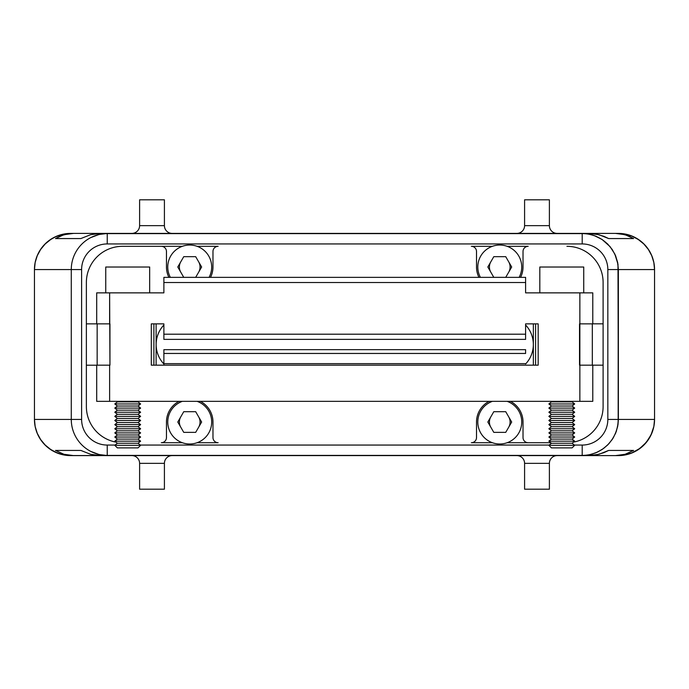 <?xml version="1.0" encoding="UTF-8"?>
<svg xmlns="http://www.w3.org/2000/svg" width="689" height="689" viewBox="0 0 689 689"><rect width="100%" height="100%" fill="white"/><g stroke="black" fill="none" stroke-linecap="round" stroke-linejoin="round"><path stroke-width="1.03" d="M617.938 233.399L625.087 234.096L631.951 236.155L638.281 239.496L643.827 243.992L648.383 249.478L651.76 255.731L653.844 262.518L654.55 269.571A36.172 36.172 0 0 0 618.377 233.399L70.623 233.399L617.938 233.399L615.527 233.399L620.419 233.726L627.36 235.449L633.587 238.566L608.663 238.566L603.917 236.336L596.493 234.139L581.766 233.399L588.914 234.096L595.778 236.155L602.108 239.496L607.655 243.992L612.211 249.478L615.587 255.731L617.671 262.518L618.377 269.571L654.55 269.571L653.844 262.518L651.76 255.731L648.383 249.478L643.827 243.992L638.281 239.496L631.951 236.155L625.087 234.096L617.938 233.399M654.55 419.429L653.844 426.482L651.76 433.269L648.383 439.522L643.827 445.008L638.281 449.504L631.951 452.845L625.087 454.904L618.377 455.601A36.172 36.172 0 0 0 654.55 419.429L618.377 419.429L617.671 426.482L615.587 433.269L612.211 439.522L607.655 445.008L602.108 449.504L595.778 452.845L588.914 454.904L581.766 455.601L596.493 454.861L603.917 452.664L608.663 450.434L633.587 450.434L625.112 454.284L615.527 455.601L623.312 455.214L631.951 452.845L639.754 448.479L646.239 442.372L651.036 434.897L653.844 426.482L654.55 419.429L654.55 269.571L618.377 269.571L618.377 419.429L654.55 419.429A36.172 36.172 0 0 1 618.377 455.601L73.525 455.601L63.948 454.284L55.482 450.434L80.854 450.434L90.543 454.284L100.534 455.601L107.906 455.601L99.078 454.533L90.767 451.398A35.966 35.966 0 0 0 107.243 455.395L107.243 445.06L115.08 445.06L107.243 445.06A25.631 25.631 0 0 1 81.612 419.429L81.612 269.571A25.631 25.631 0 0 1 107.243 243.94L107.243 233.605A35.966 35.966 0 0 0 71.277 269.571L81.612 269.571L71.277 269.571L71.277 419.429L81.612 419.429A25.631 25.631 0 0 0 107.243 445.06L107.243 455.395L582.205 455.395A35.966 35.966 0 0 0 618.171 419.429L618.171 269.571A35.966 35.966 0 0 0 582.205 233.605L107.243 233.605L107.243 243.94L582.205 243.94L582.205 233.605L582.205 243.94A25.631 25.631 0 0 1 607.836 269.571L618.171 269.571L607.836 269.571L607.836 419.429L618.171 419.429L607.836 419.429A25.631 25.631 0 0 1 582.205 445.06L582.205 455.395L582.205 445.06A25.631 25.631 0 0 0 607.836 419.429L607.836 269.571A25.631 25.631 0 0 0 582.205 243.94L107.243 243.94A25.631 25.631 0 0 0 81.612 269.571L81.612 419.429L71.277 419.429A35.966 35.966 0 0 0 90.767 451.398A35.966 35.966 0 0 1 71.277 419.429L71.363 421.875L71.277 419.429L34.45 419.429A36.172 36.172 0 0 0 70.623 455.601L63.931 454.904L57.058 452.845L50.728 449.504L45.173 445.008L40.625 439.522L37.24 433.269L35.156 426.482L34.45 419.429L35.156 426.482L37.24 433.269L40.625 439.522L45.173 445.008L50.728 449.504L55.413 452.13L62.174 454.516L69.279 455.558L618.377 455.601L70.623 455.601A36.172 36.172 0 0 1 34.45 419.429L71.277 419.429L71.277 269.571A35.966 35.966 0 0 1 90.767 237.602L99.078 234.467L107.906 233.399L100.534 233.399L90.543 234.716L80.854 238.566L55.482 238.566L61.7 235.449L68.642 233.726L73.525 233.399L70.623 233.399A36.172 36.172 0 0 0 34.45 269.571L35.156 262.518L37.24 255.731L40.625 249.478L45.173 243.992L50.728 239.496L55.413 236.87L62.174 234.484L69.279 233.442L62.174 234.484L55.413 236.87L50.728 239.496L45.173 243.992L40.625 249.478L37.24 255.731L35.156 262.518L34.45 269.571L71.277 269.571L71.363 267.125L71.277 269.571L34.45 269.571L34.45 419.429L34.45 269.571A36.172 36.172 0 0 1 70.623 233.399L618.377 233.399A36.172 36.172 0 0 1 654.55 269.571L654.55 419.429M140.323 445.06L549.15 445.06L140.323 445.06M574.393 445.06L582.205 445.06L574.393 445.06M582.205 455.395L107.243 455.395A35.966 35.966 0 0 1 90.767 451.398L99.078 454.533L107.906 455.601L583.566 455.558L590.662 454.516L597.423 452.13L603.581 448.479L608.895 443.725L613.167 438.023L616.242 431.615L617.981 424.734L618.377 419.429L617.981 264.266L614.864 254.103L610.066 246.628L602.108 239.496L594.099 235.517L587.14 233.786L581.766 233.399L107.906 233.399L99.078 234.467L90.767 237.602A35.966 35.966 0 0 1 107.243 233.605L582.205 233.605A35.966 35.966 0 0 1 618.171 269.571L618.171 419.429A35.966 35.966 0 0 1 582.205 455.395M589 233.399L100.534 233.399L589 233.399L598.991 234.716L608.663 238.566L633.587 238.566L625.112 234.716L615.527 233.399L73.525 233.399L63.948 234.716L55.482 238.566L80.854 238.566L90.543 234.716L100.534 233.399L589 233.399M100.534 455.601L589 455.601L100.534 455.601L90.543 454.284L80.854 450.434L55.482 450.434L63.948 454.284L73.525 455.601L615.527 455.601L625.112 454.284L633.587 450.434L608.663 450.434L598.991 454.284L589 455.601L100.534 455.601M80.854 450.434L55.482 450.434L80.854 450.434M608.663 450.434L633.587 450.434L608.663 450.434M557.143 233.399A7.751 7.751 0 0 1 549.391 225.647L524.587 225.647A7.751 7.751 0 0 1 516.836 233.399A7.751 7.751 0 0 0 524.587 225.647L549.391 225.647L549.391 199.81L524.587 199.81L524.587 225.647L524.587 199.81L549.391 199.81L549.391 225.647A7.751 7.751 0 0 0 557.143 233.399M549.391 463.352A7.751 7.751 0 0 1 557.143 455.601A7.751 7.751 0 0 0 549.391 463.352L524.587 463.352L549.391 463.352L549.391 489.19L524.587 489.19L549.391 489.19L549.391 463.352M516.836 455.601A7.751 7.751 0 0 1 524.587 463.352L524.587 489.19L524.587 463.352A7.751 7.751 0 0 0 516.836 455.601M164.413 463.352A7.751 7.751 0 0 1 172.164 455.601A7.751 7.751 0 0 0 164.413 463.352L139.609 463.352L164.413 463.352L164.413 489.19L139.609 489.19L164.413 489.19L164.413 463.352M131.857 455.601A7.751 7.751 0 0 1 139.609 463.352L139.609 489.19L139.609 463.352A7.751 7.751 0 0 0 131.857 455.601M172.164 233.399A7.751 7.751 0 0 1 164.413 225.647L139.609 225.647A7.751 7.751 0 0 1 131.857 233.399A7.751 7.751 0 0 0 139.609 225.647L164.413 225.647L164.413 199.81L139.609 199.81L139.609 225.647L139.609 199.81L164.413 199.81L164.413 225.647A7.751 7.751 0 0 0 172.164 233.399M525.604 325.01A28.421 28.421 0 0 1 525.604 363.99A28.421 28.421 0 0 0 525.604 325.01A28.421 28.421 0 0 1 525.604 363.999A28.421 28.421 0 0 0 525.604 324.993M159.09 357.143A28.421 28.421 0 0 1 163.879 325.036A28.421 28.421 0 0 0 159.09 357.143M489.431 267.005A10.335 10.335 0 0 1 490.809 261.837A10.335 10.335 0 0 0 490.809 272.172A10.335 10.335 0 0 1 489.431 267.005M508.715 261.837A10.335 10.335 0 0 1 510.101 267.005A10.335 10.335 0 0 0 508.715 261.837M477.804 267.005A21.962 21.962 0 0 1 499.766 245.043A21.962 21.962 0 0 1 521.728 267.005A21.962 21.962 0 0 0 499.766 245.043A21.962 21.962 0 0 0 480.397 277.357A21.962 21.962 0 0 1 477.804 267.005M519.136 277.357A21.962 21.962 0 0 0 521.728 267.005A21.962 21.962 0 0 1 519.136 277.357M511.694 267.005L505.726 277.34L493.798 277.34L487.829 267.005L493.798 256.67L505.726 256.67L511.694 267.005L505.726 256.67L511.694 267.005L505.726 256.67L493.798 256.67L487.829 267.005L493.798 256.67L487.829 267.005L493.798 277.34L505.726 277.34L493.798 277.34L505.726 277.34L511.694 267.005M487.829 267.005L493.798 277.34L487.829 267.005M505.726 256.67L493.798 256.67L505.726 256.67M179.381 267.005A10.335 10.335 0 0 1 180.759 261.837A10.335 10.335 0 0 0 180.759 272.172A10.335 10.335 0 0 1 179.381 267.005M198.665 261.837A10.335 10.335 0 0 1 200.051 267.005A10.335 10.335 0 0 0 198.665 261.837M167.754 267.005A21.962 21.962 0 0 1 189.716 245.043A21.962 21.962 0 0 1 211.678 267.005A21.962 21.962 0 0 0 189.716 245.043A21.962 21.962 0 0 0 170.347 277.357A21.962 21.962 0 0 1 167.754 267.005M209.086 277.357A21.962 21.962 0 0 0 211.678 267.005A21.962 21.962 0 0 1 209.086 277.357M201.644 267.005L195.676 277.34L183.748 277.34L177.779 267.005L183.748 256.67L195.676 256.67L201.644 267.005L195.676 256.67L201.644 267.005L195.676 256.67L183.748 256.67L177.779 267.005L183.748 256.67L177.779 267.005L183.748 277.34L195.676 277.34L183.748 277.34L195.676 277.34L201.644 267.005M177.779 267.005L183.748 277.34L177.779 267.005M195.676 256.67L183.748 256.67L195.676 256.67M179.381 422.03A10.335 10.335 0 0 1 180.759 416.862A10.335 10.335 0 0 0 180.759 427.197A10.335 10.335 0 0 1 179.381 422.03M198.665 416.862A10.335 10.335 0 0 1 200.051 422.03A10.335 10.335 0 0 0 198.665 416.862M167.754 422.03A21.962 21.962 0 0 1 182.335 401.342A21.962 21.962 0 0 0 189.716 443.992A21.962 21.962 0 0 0 197.097 401.342A21.962 21.962 0 0 1 189.716 443.992A21.962 21.962 0 0 1 167.754 422.03M201.644 422.03L195.676 432.365L183.748 432.365L177.779 422.03L183.748 411.695L195.676 411.695L201.644 422.03L195.676 411.695L201.644 422.03L195.676 411.695L183.748 411.695L177.779 422.03L183.748 411.695L177.779 422.03L183.748 432.365L195.676 432.365L183.748 432.365L195.676 432.365L201.644 422.03M177.779 422.03L183.748 432.365L177.779 422.03M195.676 411.695L183.748 411.695L195.676 411.695M489.431 422.03A10.335 10.335 0 0 1 490.809 416.862A10.335 10.335 0 0 0 490.809 427.197A10.335 10.335 0 0 1 489.431 422.03M508.715 416.862A10.335 10.335 0 0 1 510.101 422.03A10.335 10.335 0 0 0 508.715 416.862M477.804 422.03A21.962 21.962 0 0 1 492.385 401.342A21.962 21.962 0 0 0 499.766 443.992A21.962 21.962 0 0 0 507.147 401.342A21.962 21.962 0 0 1 499.766 443.992A21.962 21.962 0 0 1 477.804 422.03M511.694 422.03L505.726 432.365L493.798 432.365L487.829 422.03L493.798 411.695L505.726 411.695L511.694 422.03L505.726 411.695L511.694 422.03L505.726 411.695L493.798 411.695L487.829 422.03L493.798 411.695L487.829 422.03L493.798 432.365L505.726 432.365L493.798 432.365L505.726 432.365L511.694 422.03M487.829 422.03L493.798 432.365L487.829 422.03M505.726 411.695L493.798 411.695L505.726 411.695M86.375 323.864L96.701 323.864L86.375 323.864L86.366 365.204L96.701 365.204L86.375 365.204L86.375 282.49A36.172 36.172 0 0 1 122.547 246.317L182.352 246.317L122.547 246.317A36.172 36.172 0 0 0 86.375 282.49M197.08 246.317L218.137 246.317A5.167 5.167 0 0 0 212.97 251.485L212.97 267.005A23.254 23.254 0 0 1 210.533 277.357A23.254 23.254 0 0 0 212.97 267.005L212.97 251.485A5.167 5.167 0 0 1 218.137 246.317L197.08 246.317M507.13 246.317L528.187 246.317A5.167 5.167 0 0 0 523.02 251.485L523.02 267.005A23.254 23.254 0 0 1 520.583 277.357A23.254 23.254 0 0 0 523.02 267.005L523.02 251.485A5.167 5.167 0 0 1 528.187 246.317L507.13 246.317M603.108 365.17L592.781 365.17L603.108 365.17L603.108 323.83L592.781 323.83L603.108 323.83L603.108 282.49L603.108 406.544A36.172 36.172 0 0 1 577.434 441.158M550.795 442.717L507.13 442.717L550.795 442.717M492.402 442.717L471.345 442.717A5.167 5.167 0 0 0 476.512 437.549L476.512 422.03A23.254 23.254 0 0 1 489.138 401.342A23.254 23.254 0 0 0 476.512 422.03L476.512 437.549A5.167 5.167 0 0 1 471.345 442.717L492.402 442.717M182.352 442.717L161.295 442.717A5.167 5.167 0 0 0 166.462 437.549L166.462 422.03A23.254 23.254 0 0 1 179.088 401.342A23.254 23.254 0 0 0 166.462 422.03L166.462 437.549A5.167 5.167 0 0 1 161.295 442.717L182.352 442.717M163.879 324.993A28.421 28.421 0 0 0 163.879 363.999A28.421 28.421 0 0 1 163.879 324.993M476.512 267.005A23.254 23.254 0 0 0 478.941 277.357A23.254 23.254 0 0 1 476.512 267.005L476.512 251.485A5.167 5.167 0 0 0 471.345 246.317L492.402 246.317L471.345 246.317A5.167 5.167 0 0 1 476.512 251.485L476.512 267.005L476.512 251.485M166.462 267.005A23.254 23.254 0 0 0 168.891 277.357A23.254 23.254 0 0 1 166.462 267.005L166.462 251.485A5.167 5.167 0 0 0 161.295 246.317L122.547 246.317L161.295 246.317A5.167 5.167 0 0 1 166.462 251.485L166.462 267.005L166.462 251.485M156.119 323.864L156.119 365.17L156.119 323.864M86.375 365.204L86.375 406.544A36.172 36.172 0 0 0 115.976 442.114A36.172 36.172 0 0 1 86.375 406.544L86.366 365.204L86.375 406.544M212.97 422.03A23.254 23.254 0 0 0 200.335 401.342A23.254 23.254 0 0 1 212.97 422.03L212.97 437.549A5.167 5.167 0 0 0 218.137 442.717L197.08 442.717L218.137 442.717A5.167 5.167 0 0 1 212.97 437.549L212.97 422.03L212.97 437.549M523.02 422.03A23.254 23.254 0 0 0 510.385 401.342A23.254 23.254 0 0 1 523.02 422.03L523.02 437.549A5.167 5.167 0 0 0 528.187 442.717L507.13 442.717L528.187 442.717A5.167 5.167 0 0 1 523.02 437.549L523.02 422.03L523.02 437.549M573.498 442.114A36.172 36.172 0 0 0 603.108 406.544M533.355 365.17L533.355 323.864L533.355 365.17M603.108 282.49A36.172 36.172 0 0 0 566.935 246.317A36.172 36.172 0 0 1 603.108 282.49L603.108 323.83M153.888 323.864L153.888 365.17L153.888 323.864L151.304 323.864L151.304 365.17L151.304 323.864L163.879 323.864L163.879 334.199L525.604 334.199L525.604 323.864L538.169 323.864L538.169 365.17L151.304 365.17L538.169 365.17L538.169 323.864L535.586 323.864L535.586 365.17L535.586 323.864L538.169 323.864L525.604 323.864L525.604 339.367L163.879 339.367L163.879 323.864L153.888 323.864M109.62 365.17L96.701 365.17L96.701 401.342L109.62 401.342L109.62 365.17L109.62 401.342L579.862 401.342L579.862 292.859L525.604 292.859L525.604 282.524L163.879 282.524L163.879 292.859L109.62 292.859L109.947 365.17L96.701 365.17L96.701 401.342L592.781 401.342L592.781 365.17L579.862 365.17L579.862 401.342L592.781 401.342L592.781 365.17L579.862 365.17M97.158 365.17L97.158 323.864L97.158 365.17M109.62 323.864L96.701 323.864L96.701 292.859L96.701 323.864L109.62 323.864L109.62 292.859L163.879 292.859L163.879 282.524L525.604 282.524L525.604 277.357L525.604 292.859L579.862 292.859L579.862 323.864L592.781 323.864L592.781 292.859L579.862 292.859L592.781 292.859L592.781 323.864L579.527 323.864L579.527 365.17M592.325 365.17L592.325 323.864L592.325 365.17M166.462 422.03L166.462 437.549M476.512 422.03L476.512 437.549M212.97 267.005L212.97 251.485M523.02 267.005L523.02 251.485M109.62 292.859L96.701 292.859L109.62 292.859M155.447 323.864L163.879 323.864L155.447 323.864M525.604 323.864L534.027 323.864L525.604 323.864M163.879 282.524L163.879 277.357L163.879 282.524M525.604 277.357L163.879 277.357L525.604 277.357M163.879 334.199L163.879 339.367L525.604 339.367L525.604 334.199L163.879 334.199M109.947 365.17L109.947 323.864M538.169 365.17L535.586 365.17M153.888 365.17L151.304 365.17M163.879 349.693L163.879 353.457L525.604 353.457C525.604 348.47 525.604 348.47 525.604 353.457L525.604 349.693M163.879 353.457L163.879 363.654L525.604 363.654L163.879 363.654L163.879 365.17L163.879 353.457C163.879 348.47 163.879 348.47 163.879 353.457L525.604 353.457M572.111 401.894L572.792 401.342L572.111 401.894L551.441 401.894L572.111 401.894L574.695 403.961L572.111 401.894M550.752 401.342L551.441 401.894L548.857 403.961L574.695 403.961L548.857 403.961L551.441 406.028L572.111 406.028L574.695 403.961L572.111 406.028L551.441 406.028L548.857 408.095L574.695 408.095L572.111 406.028L574.695 408.095L548.857 408.095L551.441 410.162L572.111 410.162L574.695 408.095L572.111 410.162L551.441 410.162L548.857 412.229L574.695 412.229L572.111 410.162L574.695 412.229L548.857 412.229L551.441 414.296L572.111 414.296L574.695 412.229L572.111 414.296L551.441 414.296L548.857 416.363L574.695 416.363L572.111 414.296L574.695 416.363L548.857 416.363L551.441 418.43L572.111 418.43L574.695 416.363L572.111 418.43L551.441 418.43L548.857 420.497L574.695 420.497L572.111 418.43L574.695 420.497L548.857 420.497L551.441 422.564L572.111 422.564L574.695 420.497L572.111 422.564L551.441 422.564L548.857 424.631L574.695 424.631L572.111 422.564L574.695 424.631L548.857 424.631L551.441 426.698L572.111 426.698L574.695 424.631L572.111 426.698L551.441 426.698L548.857 428.765L574.695 428.765L572.111 426.698L574.695 428.765L548.857 428.765L551.441 430.832L572.111 430.832L574.695 428.765L572.111 430.832L551.441 430.832L548.857 432.899L574.695 432.899L572.111 430.832L574.695 432.899L548.857 432.899L551.441 434.966L572.111 434.966L574.695 432.899L572.111 434.966L551.441 434.966L548.857 437.033L574.695 437.033L572.111 434.966L574.695 437.033L548.857 437.033L551.441 439.1L572.111 439.1L574.695 437.033L572.111 439.1L551.441 439.1L548.857 441.167L574.695 441.167L572.111 439.1L574.695 441.167L548.857 441.167L551.441 443.234L572.111 443.234L574.695 441.167L572.111 443.234L551.441 443.234L548.857 445.301L574.695 445.301L572.111 443.234L574.695 445.301L548.857 445.301L551.441 447.884L572.111 447.884L574.695 445.301L572.111 447.884L551.441 447.884L548.857 445.301L551.441 443.234L548.857 441.167L551.441 439.1L548.857 437.033L551.441 434.966L548.857 432.899L551.441 430.832L548.857 428.765L551.441 426.698L548.857 424.631L551.441 422.564L548.857 420.497L551.441 418.43L548.857 416.363L551.441 414.296L548.857 412.229L551.441 410.162L548.857 408.095L551.441 406.028L548.857 403.961L551.441 401.894L550.752 401.342M583.738 292.859L583.738 267.022L539.814 267.022L539.814 292.859L539.814 267.022L583.738 267.022L583.738 292.859M149.668 292.859L149.668 267.022L105.744 267.022L105.744 292.859L105.744 267.022L149.668 267.022L149.668 292.859M138.041 401.894L138.722 401.342L138.041 401.894L117.371 401.894L138.041 401.894L140.625 403.961L138.041 401.894M116.682 401.342L117.371 401.894L114.787 403.961L140.625 403.961L114.787 403.961L117.371 406.028L138.041 406.028L140.625 403.961L138.041 406.028L117.371 406.028L114.787 408.095L140.625 408.095L138.041 406.028L140.625 408.095L114.787 408.095L117.371 410.162L138.041 410.162L140.625 408.095L138.041 410.162L117.371 410.162L114.787 412.229L140.625 412.229L138.041 410.162L140.625 412.229L114.787 412.229L117.371 414.296L138.041 414.296L140.625 412.229L138.041 414.296L117.371 414.296L114.787 416.363L140.625 416.363L138.041 414.296L140.625 416.363L114.787 416.363L117.371 418.43L138.041 418.43L140.625 416.363L138.041 418.43L117.371 418.43L114.787 420.497L140.625 420.497L138.041 418.43L140.625 420.497L114.787 420.497L117.371 422.564L138.041 422.564L140.625 420.497L138.041 422.564L117.371 422.564L114.787 424.631L140.625 424.631L138.041 422.564L140.625 424.631L114.787 424.631L117.371 426.698L138.041 426.698L140.625 424.631L138.041 426.698L117.371 426.698L114.787 428.765L140.625 428.765L138.041 426.698L140.625 428.765L114.787 428.765L117.371 430.832L138.041 430.832L140.625 428.765L138.041 430.832L117.371 430.832L114.787 432.899L140.625 432.899L138.041 430.832L140.625 432.899L114.787 432.899L117.371 434.966L138.041 434.966L140.625 432.899L138.041 434.966L117.371 434.966L114.787 437.033L140.625 437.033L138.041 434.966L140.625 437.033L114.787 437.033L117.371 439.1L138.041 439.1L140.625 437.033L138.041 439.1L117.371 439.1L114.787 441.167L140.625 441.167L138.041 439.1L140.625 441.167L114.787 441.167L117.371 443.234L138.041 443.234L140.625 441.167L138.041 443.234L117.371 443.234L114.787 445.301L140.625 445.301L138.041 443.234L140.625 445.301L114.787 445.301L117.371 447.884L138.041 447.884L140.625 445.301L138.041 447.884L117.371 447.884L114.787 445.301L117.371 443.234L114.787 441.167L117.371 439.1L114.787 437.033L117.371 434.966L114.787 432.899L117.371 430.832L114.787 428.765L117.371 426.698L114.787 424.631L117.371 422.564L114.787 420.497L117.371 418.43L114.787 416.363L117.371 414.296L114.787 412.229L117.371 410.162L114.787 408.095L117.371 406.028L114.787 403.961L117.371 401.894L116.682 401.342M198.665 427.197A10.335 10.335 0 0 0 200.051 422.03A10.335 10.335 0 0 1 198.665 427.197M198.665 272.172A10.335 10.335 0 0 0 200.051 267.005A10.335 10.335 0 0 1 198.665 272.172M508.715 272.172A10.335 10.335 0 0 0 510.101 267.005A10.335 10.335 0 0 1 508.715 272.172M508.715 427.197A10.335 10.335 0 0 0 510.101 422.03A10.335 10.335 0 0 1 508.715 427.197M163.879 349.667L525.604 349.667"/></g></svg>
